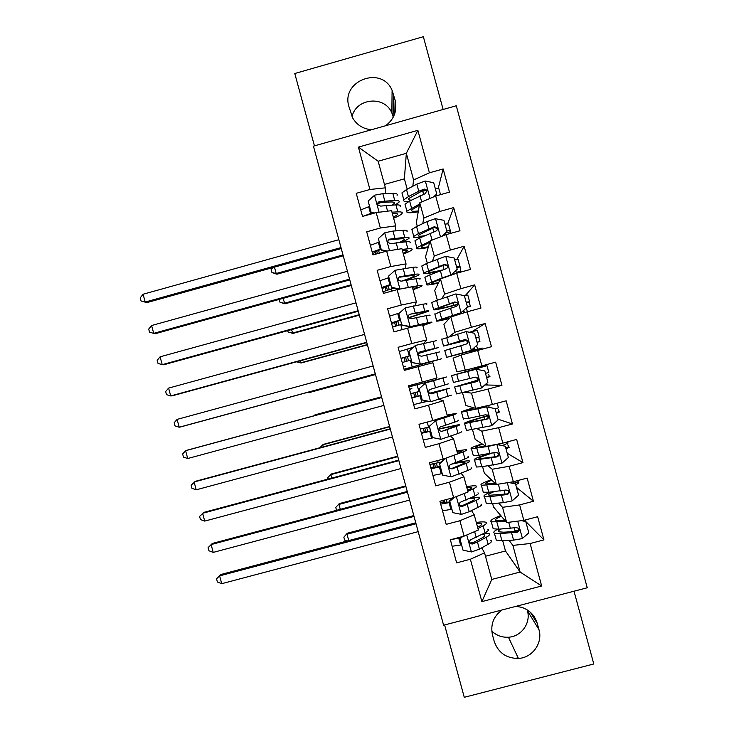 <?xml version="1.0" encoding="UTF-8"?>
<svg xmlns="http://www.w3.org/2000/svg" width="734" height="734" viewBox="0 0 734 734"><rect width="100%" height="100%" fill="white"/><g stroke="black" fill="none" stroke-linecap="round" stroke-linejoin="round"><path stroke-width="1.1" d="M443.125 109.467L423.353 36.7L294.784 73.51L314.446 145.873M587.246 587.769L456.282 105.751L313.436 146.158L443.593 625.203L587.246 587.769M444.602 624.937L464.264 697.3L593.788 663.986L574.016 591.219M485.477 556.244L505.487 550.977L520.112 572.034L541.664 585.998L530.122 543.527L543.94 539.894L537.646 516.708L523.828 520.36L519.635 504.909L533.444 501.249L527.14 478.073L513.341 481.743L509.139 466.292L522.947 462.613L516.644 439.427L502.845 443.125L498.652 427.674L512.451 423.977L506.148 400.792L492.358 404.507L488.156 389.066L501.946 385.332L495.652 362.156L481.862 365.89L477.669 350.448L491.45 346.696L485.156 323.511L471.375 327.281L467.173 311.831L480.954 308.06L474.659 284.875L460.879 288.664L456.686 273.213L470.457 269.424L464.154 246.239L450.392 250.046L446.189 234.605L459.961 230.779L453.658 207.594L439.895 211.429L435.702 195.987L449.465 192.143L443.162 168.958L438.207 188.427M541.664 585.998L481.88 601.614L470.375 559.244L484.55 552.84L481.724 547.839M407.205 189.216L404.379 178.848L406.342 153.296L417.866 130.34L358.403 147.121L369.918 189.491L356.247 193.326L362.523 216.42L376.193 212.603L380.377 228.008L366.706 231.816L372.973 254.909L386.653 251.12L390.846 266.525L377.157 270.314L383.432 293.407L397.122 289.636L401.305 305.041L387.616 308.803L393.892 331.896L407.59 328.153L411.774 343.558L398.076 347.292L404.351 370.395L418.05 366.67L422.233 382.075L408.535 385.79L414.811 408.884L428.518 405.177L432.702 420.591L418.995 424.28L425.27 447.382L438.978 443.694L443.162 459.108L429.454 462.778L435.73 485.871L449.447 482.21L453.63 497.624L439.914 501.267L446.189 524.36L459.906 520.727L464.099 536.132L450.373 539.765L456.64 562.859L470.375 559.244M417.866 130.34L429.408 172.811L443.162 168.958M479.119 367.138L478.99 366.651M413.976 384.818L413.848 384.35M409.664 368.945L409.535 368.477M474.797 351.247L474.669 350.76M417.251 226.21L416.334 222.833L419.784 202.786L423.922 218.007L422.729 223.622M435.702 195.987L419.784 202.786M439.895 211.429L423.922 218.007M358.403 147.121L378.148 161.232L385.387 187.84L385.478 193.593M369.918 189.491L385.387 187.84M427.298 263.194L425.527 256.661L430.133 240.853L434.271 256.074L432.482 261.038M446.189 234.605L430.133 240.853M450.392 250.046L434.271 256.074M376.193 212.603L391.58 210.658L395.709 225.861L395.488 230.889M380.377 228.008L395.709 225.861M437.345 300.188L434.712 290.49L440.473 278.92L444.611 294.141L441.831 298.564M456.686 273.213L440.473 278.92M460.879 288.664L444.611 294.141M386.653 251.12L401.911 248.679L406.04 263.882L405.416 268.204M390.846 266.525L406.04 263.882M447.401 337.172L443.905 324.318L450.814 316.987L454.952 332.208L449.199 336.622M467.173 311.831L450.814 316.987M471.375 327.281L454.952 332.208M397.122 289.636L412.242 286.7L416.371 301.903L415.114 305.592M401.305 305.041L416.371 301.903M453.098 358.146L461.154 355.054L465.292 370.275L456.777 371.679L453.098 358.146M477.669 350.448L461.154 355.054M481.862 365.89L465.292 370.275M407.59 328.153L422.573 324.712L426.702 339.925L423.757 343.264M411.774 343.558L426.702 339.925M464.301 392.231L471.503 393.121L475.641 408.343L465.962 405.507L462.475 392.653M488.156 389.066L471.503 393.121M492.358 404.507L475.641 408.343M418.05 366.67L432.904 362.734L437.033 377.946L422.233 382.075M477.21 428.784L481.843 431.188L485.981 446.41L475.155 439.345L472.522 429.647M498.652 427.674L481.843 431.188M502.845 443.125L485.981 446.41M428.518 405.177L443.226 400.755L438.996 399.369M443.226 400.755L447.364 415.967L432.702 420.591M488.138 465.87L492.184 469.255L496.322 484.477L484.348 473.173L482.568 466.631M509.139 466.292L492.184 469.255M513.341 481.743L496.322 484.477M438.978 443.694L453.557 438.776L450.612 436.235M453.557 438.776L457.695 453.988L443.162 459.108M498.652 503.084L502.524 507.322L506.662 522.544L493.542 507.001L492.624 503.625M519.635 504.909L502.524 507.322M523.828 520.36L506.662 522.544M449.447 482.21L463.888 476.797L461.163 473.384M463.888 476.797L468.026 492.009L453.63 497.624M509.011 540.334L512.873 545.39L520.112 572.034L491.78 579.456L484.55 552.84M505.487 550.977L502.671 540.609M530.122 543.527L512.873 545.39M459.906 520.727L474.219 514.818L471.485 510.598M474.219 514.818L478.348 530.031L464.099 536.132M393.296 117.101L391.846 112.908C384.644 95.273 356.183 97.989 352.017 116.66M515.369 658.453L518.094 657.747M491.789 631.121C496.478 635.516 502.019 637.543 508.433 637.222C521.324 636.662 531.113 622.982 527.397 610.679L527.177 609.853M412.811 186.252L413.581 179.94L406.342 153.296L378.148 161.232M404.379 178.848L384.46 184.436M413.49 347.154L405.186 349.769M410.627 368.688L410.434 367.945M428.179 401.204L419.976 403.085M415.013 384.827L414.82 384.084M487.183 415.774L486.926 414.82M477.522 380.184L476.77 377.414M474.522 369.147L474.192 367.927M470.017 352.577L469.687 351.357M467.439 343.09L466.686 340.319M457.264 305.619L457.016 304.729M481.88 601.614L491.78 579.456M429.408 172.811L413.581 179.94M502.148 609.945C493.496 616.23 490.275 624.606 492.505 635.066L494.202 641.314C498.202 652.7 506.267 658.416 518.415 658.435C532.389 657.838 543.004 643.039 538.985 629.699L537.279 623.441C534.866 615.532 529.728 610.174 521.883 607.394L516.112 606.302M385.543 125.762C394.167 119.257 397.36 110.761 395.14 100.264L392.103 90.355C381.717 65.188 340.631 80.758 348.934 106.65L352.77 118.128C357.073 125.22 363.367 129.074 371.67 129.689M543.94 539.894L524.764 520.489M533.444 501.249L516.47 487.367M522.947 462.613L507.203 453.263M512.451 423.977L497.936 419.16M501.946 385.332L484.835 384.965M485.156 323.511L472.191 331.502M474.659 284.875L465.659 295.141M464.154 246.239L456.86 259.451M453.658 207.594L447.621 223.916M462.695 536.508L459.961 538.921L463.026 550.179L471.586 551.95L479.403 549.133L488.138 544.279C491.321 542.472 492.23 541.197 490.872 540.453M474.036 542.261L469.879 543.041M461.457 544.876L452.135 546.243M477.944 528.517L483.119 525.81C486.33 524.094 487.266 522.929 485.936 522.296C484.495 521.718 481.284 521.764 476.293 522.434M477.586 527.214L478.871 526.544C481.568 525.113 482.357 524.131 481.247 523.599L476.54 523.36M459.961 538.921L463.026 550.179M459.658 538.242L461.163 536.912M487.807 529.196C489.156 529.865 488.22 531.077 485.027 532.829L471.219 539.49C469.237 540.655 469.035 542.087 470.613 543.766L472.448 543.995L477.467 542.022L486.229 537.26C489.422 535.49 490.34 534.251 488.991 533.554L484.559 533.077M481.963 534.471L484.312 534.866C485.431 535.453 484.651 536.481 481.972 537.958L472.045 543.224L470.255 543.059L470.613 543.766M458.502 537.618L460.97 537.077M459.869 538.05L451.438 539.481M416.031 523.764L219.604 575.869L221.732 583.686L418.178 531.655M221.732 583.686L217.411 581.998L216.558 578.878L220.778 574.529L415.774 522.801M220.778 574.529L216.558 578.878M504.928 520.489L495.982 520.507C494.606 519.736 496.395 518.323 501.34 516.241M505.836 521.571L491.312 521.837C489.495 520.709 492.642 518.608 500.753 515.543M522.892 520.479L525.755 521.544L528.819 532.838L522.259 538.6L513.561 540.132L501.909 540.646L496.276 540.114L495.881 538.673M512.928 531.71L518.543 529.948M525.755 521.544L521.452 520.663M497.661 529.242C494.074 531.095 492.991 532.398 494.386 533.168L500.001 533.627L517.424 532.132C519.333 531.278 519.681 529.976 518.461 528.223L516.195 527.618L498.799 529.186L493.193 528.783L492.826 527.434M526.838 519.562L524.159 520.727M518.296 528.085C518.947 529.82 518.452 530.93 516.809 531.416L503.772 532.205L499.056 531.838C498.019 531.278 498.615 530.361 500.854 529.067M414.04 516.424L347.026 534.224L348.751 540.582M347.145 541.004L344.659 540.151L343.851 537.178L347.301 533.223L413.802 515.562M347.301 533.223L343.851 537.178M442.85 500.487L443.74 502.744L449.795 501.946M454.309 497.358L449.758 501.377L452.823 512.635L461.383 514.387L469.237 511.708L478.1 507.341C481.33 505.726 482.302 504.653 480.999 504.13M451.777 509.249L442.51 510.846M467.833 491.303L473.081 488.881C476.338 487.348 477.339 486.376 476.063 485.963C474.687 485.596 471.522 485.825 466.567 486.642M467.558 490.303L468.861 489.697C471.595 488.422 472.439 487.615 471.375 487.266L466.76 487.358M449.758 501.377L452.823 512.635M449.502 500.863L452.97 497.799M477.944 492.863C479.219 493.321 478.238 494.331 474.99 495.89L461.016 501.946C459.117 502.992 458.851 504.368 460.218 506.084L462.246 506.451L476.192 500.331C479.44 498.744 480.412 497.707 479.128 497.221L471.76 497.423M469.347 498.56L474.439 498.524C475.513 498.936 474.687 499.799 471.962 501.12L461.888 505.864L459.906 505.543L460.218 506.084M449.942 502.478L440.684 504.12M446.272 499.579L447.061 502.496M407.453 492.202L211.108 544.573L213.227 552.399L409.6 500.093M213.227 552.399L208.924 550.775L208.08 547.656L212.337 543.454L407.251 491.459M432.932 463.971L434.161 467.485L440.152 466.466M446.043 458.089L439.565 463.833L442.62 475.091L451.181 476.834L468.063 470.411C471.347 468.971 472.375 468.108 471.127 467.797M442.097 473.623L432.895 475.449M446.318 457.998L463.044 451.942C466.356 450.603 467.402 449.832 466.191 449.63L456.842 450.859M457.53 453.392L458.851 452.86C461.631 451.74 462.512 451.089 461.502 450.924L456.979 451.355M439.565 463.833L442.62 475.091M439.345 463.484L445.024 458.447M468.072 456.539C469.292 456.777 468.255 457.585 464.952 458.961L450.823 464.402C448.979 465.356 448.667 466.696 449.878 468.411L452.043 468.907L466.163 463.393C469.448 461.989 470.485 461.163 469.255 460.897C467.42 460.64 462.879 461.273 455.64 462.805M451.997 464.053C458.704 462.594 462.897 461.97 464.567 462.191C465.585 462.411 464.723 463.108 461.952 464.283L451.74 468.503L449.878 468.411M440.253 466.852L431.069 468.714M429.913 464.466L440.85 462.145M436.391 463.227L437.436 467.072M398.883 460.64L202.602 513.277L204.731 521.103L401.021 468.531M204.731 521.103L200.446 519.553L199.593 516.433L203.887 512.378L398.736 460.117M495.166 483.385L486.055 483.972C484.734 483.44 486.66 482.192 491.826 480.229M496 484.174L481.376 485.293C479.651 484.495 482.954 482.642 491.285 479.724M509.552 482.348L515.525 483.889L518.589 495.184L512.038 500.964L503.377 502.652L491.872 503.689L486.348 503.561L486.036 502.423M515.525 483.889L508.653 482.495M491.046 492C485.055 494.358 482.862 495.9 484.458 496.624L489.963 496.67L507.203 494.514C509.029 493.725 509.424 492.459 508.378 490.734L505.974 490L488.761 492.239L483.266 492.23L482.981 491.193M513.378 483.128L512.919 481.807M517.525 480.623L518.773 482.651C519.14 483 518.121 483.651 515.718 484.605M507.919 490.349C508.846 492.147 508.414 493.358 506.634 493.982L489.128 495.294C487.844 494.734 489.477 493.532 494.037 491.688M405.92 486.541L338.924 504.423L340.264 509.332M336.557 510.323L335.768 507.442L339.255 503.625L405.737 485.871M339.255 503.625L335.768 507.442M488.716 453.768C477.54 457.254 472.806 459.356 474.531 460.071L476.412 467.017L481.825 466.732L501.808 463.319L508.368 457.539L505.295 446.244L496.698 444.501L488.101 446.446L471.448 448.74C469.806 448.291 473.347 446.667 482.054 443.85M485.679 446.217L476.127 447.437C474.852 447.144 476.99 446.052 482.532 444.162M476.412 467.017L476.183 466.182M496.67 444.327L505.295 446.244M474.531 460.071L496.982 456.897C498.744 456.144 499.166 454.915 498.248 453.208L495.762 452.383L478.715 455.282L473.338 455.686L473.136 454.942M507.763 444.767L509.176 447.318L506.038 448.969M502.469 445.501L508.02 443.079L507.68 441.831M498.248 453.208L497.771 452.906C498.652 454.695 498.221 455.906 496.468 456.548L479.21 458.759C477.779 458.126 482.054 456.273 492.028 453.208M397.8 456.649L330.832 474.623L331.768 478.082M328.061 479.073L327.694 477.706L331.217 474.026L397.672 456.181M331.217 474.026L327.694 477.706M423.289 428.445L424.454 432.198L430.509 430.986M429.362 426.289L435.877 420.499L429.362 426.289L432.418 437.556L440.978 439.281L458.034 433.482C461.365 432.225 462.438 431.555 461.255 431.464M433.381 437.748L423.279 440.042M435.675 420.343L448.841 416.022L451.63 414.591L447.189 415.343M435.877 420.499L453.016 415.013C456.374 413.857 457.475 413.279 456.328 413.306L447.116 415.077M429.188 426.105L432.418 437.556M458.199 420.206C459.365 420.224 458.273 420.839 454.924 422.032L440.62 426.858C438.831 427.748 438.482 429.041 439.565 430.757L441.84 431.363L456.126 426.463C459.466 425.243 460.557 424.61 459.383 424.564L438.923 428.839M438.904 429.106L454.695 425.858C455.667 425.894 454.75 426.426 451.942 427.445L441.84 431.363M430.574 431.216L421.444 433.317M420.298 429.069L429.418 426.94M426.72 427.628L427.812 431.638M390.304 429.078L194.097 481.99L196.226 489.807L392.451 436.969M196.226 489.807L191.959 488.33L191.115 485.211L195.446 481.302L390.222 428.775M413.646 392.919L414.884 396.975L420.876 395.507M419.16 388.745L425.674 382.946L419.16 388.745L422.224 400.012L430.775 401.727L451.392 395.14M427.573 401.085L413.655 404.645M425.509 382.946L441.758 378.249L408.847 386.937M425.674 382.946L446.456 376.973L412.031 386.038L415.095 384.836L414.159 384.763L408.664 386.258M419.031 388.717L422.224 400.012M448.327 383.873L430.418 389.314C428.684 390.139 428.298 391.406 429.28 393.112L431.638 393.819L449.511 388.24L429.408 393.24M429.482 393.314L444.822 389.515L431.638 393.819M420.894 395.589L411.829 397.92M410.673 393.672L419.738 391.314M417.05 392.029L418.187 396.204M381.735 397.516L185.601 450.694L187.72 458.521L383.873 405.407M187.72 458.521L183.482 457.108L182.628 453.988L185.601 450.694L187.005 450.226L381.708 397.433M487.725 415.618L482.449 417.123C469.008 420.995 463.053 423.133 464.594 423.518L466.485 430.463L491.587 425.683L498.138 419.885L495.065 408.59L486.477 406.865L461.521 412.187C459.961 412.086 463.989 410.609 473.614 407.755M486.477 406.865L466.2 410.893C464.952 410.856 467.558 409.847 474.036 407.875M466.485 430.463L466.338 429.931M486.046 406.764L495.065 408.59M464.594 423.518L486.761 419.279C488.468 418.554 488.917 417.352 488.092 415.673L485.541 414.765L468.677 418.325L463.282 418.692M498.23 409.673L499.57 411.985L496.358 413.343M495.193 409.067L498.423 407.746L497.184 403.205M487.853 415.848L484.082 416.921L484.761 419.435M488.092 415.673L487.66 415.527C488.44 417.288 487.991 418.481 486.293 419.105L469.283 422.224C467.989 421.903 472.925 420.132 484.082 416.921M487.431 415.701L487.229 414.939M389.681 426.766L322.74 444.832L323.281 446.832M319.831 447.758L323.171 444.419L389.607 426.5M477.816 380.102L454.667 386.965L456.548 393.91L481.357 388.047L487.908 382.24L484.835 370.945L476.247 369.23L451.584 375.634L482.376 366.945L474.403 368.716M476.247 369.23L456.273 374.358L486.991 365.688L474.329 368.44M486.798 383.221L487.174 384.607L485.275 384.579M454.667 386.965L476.54 381.662C478.21 380.955 478.669 379.772 477.926 378.111L475.32 377.148L453.438 382.451M488.697 374.588L489.385 376.606L489.973 376.643L486.679 377.716M485.513 373.441L488.816 372.404L487 365.706M477.779 380.203L474.366 381.148L474.604 382.047M477.926 378.111L477.531 378.129C478.238 379.863 477.77 381.038 476.118 381.671L459.356 385.689L474.366 381.148M477.761 380.111L477.091 377.652M411.893 388.662L409.489 389.314M381.561 396.883L314.638 415.031L314.794 415.582M313.877 415.829L315.134 414.82L381.542 396.81M409.471 389.24L411.875 388.589M410.077 355.77L404.168 357.531L405.159 361.66M436.583 340.64L415.472 345.393L408.957 351.201L412.022 362.468L420.573 364.174L441.519 358.807L407.242 368.413L410.489 367.899L409.719 368.431L404.223 369.927M420.573 364.174L436.822 360.082L404.039 369.239M413.04 347.567L399.232 351.54M408.957 351.201L412.022 362.468M420.435 364.257L411.921 362.55M418.582 353.403L438.455 347.549L420.215 351.769C418.518 352.549 418.114 353.788 419.013 355.476L421.444 356.274L439.638 351.907M411.214 359.963L402.214 362.513M401.058 358.265L410.058 355.687M420.215 351.769L433.757 348.815L418.609 353.302M407.407 356.522L408.535 360.706M373.156 365.954L177.096 419.398L179.224 427.225L180.674 426.922L375.322 373.927M375.303 373.845L179.224 427.225L174.995 425.885L174.151 422.766L177.096 419.398M475.834 337.814L479.219 337.071L478.761 337.301L479.908 341.521L477.054 342.301M466.384 351.769L451.309 356.091L471.136 350.412L477.678 344.585L474.604 333.291L466.017 331.594L441.721 339.319M469.32 332.245L477.394 330.355L479.21 337.034M471.136 350.412L446.621 357.366L477.577 349.283L469.806 351.788M469.879 352.063L482.192 348.026L466.494 352.173M444.767 350.549L466.319 344.053C467.953 343.347 468.42 342.172 467.741 340.539L465.099 339.539L443.547 346.035L466.989 340.246M463.227 340.181L463.475 341.09L448.235 344.769L464.732 339.741L467.741 340.539M463.475 341.09L466.907 340.172M467.604 342.723L466.934 340.255M308.418 392.139L309.097 392.617L375.487 374.551M405.801 366.22L403.397 366.872M375.469 374.468L308.574 392.681L307.509 392.387M403.416 366.945L405.819 366.294M400.434 320.29L394.598 322.309L395.488 326.135M426.711 304.316C427.683 303.637 426.417 303.61 422.912 304.215L405.26 307.84L398.764 313.657L401.819 324.923L410.37 326.621L427.931 322.685C431.409 321.978 432.647 321.914 431.647 322.483L422.812 325.612M410.37 326.621L423.821 323.923L426.949 323.749L422.738 325.336M399.489 313.005L389.607 316.143M398.764 313.657L401.819 324.923M410.269 326.859L401.764 325.171M408.774 317.877L428.592 311.216C429.573 310.583 428.317 310.592 424.821 311.234L410.012 314.225C408.343 314.969 407.93 316.18 408.765 317.859L411.242 318.73L426.023 315.666C429.518 314.996 430.766 314.969 429.775 315.574M401.535 324.327L392.589 327.116M391.442 322.868L400.379 320.052M410.012 314.225L420.72 312.5C423.656 311.959 424.711 311.95 423.885 312.482L408.627 317.666M397.773 321.097L398.865 325.107M364.578 334.392L168.591 388.112L170.719 395.929L172.224 395.837L366.807 342.585M366.725 342.283L170.719 395.929L166.517 394.663L165.664 391.543L168.591 388.112M466.154 302.188L469.613 301.729L469.209 302.142L470.356 306.362L467.127 307.252M467.448 306.94L460.594 313.079L467.448 306.94L464.374 295.646L455.796 293.958L436.647 300.445L431.73 302.536L431.867 303.069M463.796 295.527L467.797 295.022L469.586 301.628M460.594 313.079L441.382 319.556C440.327 320.226 443.088 319.776 449.667 318.198M460.906 312.776L436.693 320.813C435.4 321.685 439.62 320.923 449.373 318.519M434.923 314.308L439.758 311.895L456.098 306.436C457.704 305.739 458.181 304.573 457.548 302.958L454.878 301.922L433.611 309.482C432.482 310.601 438.693 309.427 452.254 305.968L457.557 304.592M453.071 302.803L453.759 305.316C442.51 308.188 437.354 309.161 438.308 308.225L454.557 302.307L457.548 302.958M453.759 305.316L457.557 304.335M457.429 305.252L457.264 304.665M299.931 360.889L301.059 363.018L367.422 344.861M367.349 344.585L300.472 362.89L296.49 361.834M390.8 284.81L385.111 286.957L385.836 290.618M400.397 288.994L417.894 285.746C421.426 285.232 422.72 285.37 421.775 286.15L413.086 289.82M412.407 287.297L413.811 287.077C416.774 286.645 417.866 286.755 417.077 287.407L412.958 289.334M388.561 276.122L391.607 287.792L388.561 276.122L395.057 270.286L412.875 267.277C416.435 266.855 417.756 267.093 416.839 267.983M388.855 277.654L379.992 280.737M391.626 287.379L400.113 289.049M399.057 289.26L391.607 287.792M406.003 280.131C413.031 277.782 417.27 276.039 418.719 274.892C419.646 274.039 418.334 273.837 414.783 274.296L399.819 276.681C398.167 277.388 397.736 278.571 398.516 280.25L401.039 281.186L415.985 278.727C419.527 278.25 420.839 278.425 419.903 279.25M393.589 288.187L382.974 291.71M381.818 287.462L390.69 284.425M399.819 276.681L399.764 277.195L410.71 275.663C413.682 275.268 414.783 275.433 414.013 276.14C412.682 277.177 408.755 278.764 402.232 280.902M388.148 285.664L389.194 289.508M356.008 302.83L160.095 356.816L162.214 364.642L163.783 364.761L358.293 311.244M358.146 310.721L162.214 364.642L158.03 363.44L157.177 360.321L160.095 356.816M456.475 266.552L460.016 266.396L460.805 271.204L456.676 272.342M450.548 275.378L457.218 269.286L454.153 257.992L445.566 256.322L426.61 263.488L421.793 265.983L422.022 266.818M454.64 259.79L458.19 259.68L459.97 266.222M450.685 275.14L442.29 277.81L426.757 284.26C425.573 285.48 429.445 285.095 438.382 283.113M440.308 279.241L431.454 283.021C430.5 283.911 432.895 283.774 438.638 282.599M457.218 269.286L450.749 275.305M425.078 278.058L424.876 277.314L429.72 274.938L445.887 268.818C447.456 268.121 447.942 266.965 447.345 265.369L444.657 264.304L423.683 272.929C422.564 274.415 427.702 273.837 439.106 271.185M442.244 269.993C432.097 272.397 427.472 272.965 428.381 271.69L444.391 264.873L447.089 265.882L447.345 265.369M456.897 273.158L455.621 270.947M291.444 329.639L293.013 333.419L359.357 315.17M359.229 314.702L292.38 333.089L288.113 332.016L287.737 330.658M293.013 333.419L288.113 332.016M402.379 250.386L403.801 250.239C406.81 249.955 407.939 250.239 407.205 251.074L403.177 253.331M402.104 249.386L407.856 248.817C411.444 248.487 412.792 248.817 411.902 249.817C410.902 250.835 408.049 252.239 403.37 254.037M378.359 238.578L381.451 250.413L378.359 238.578L384.855 232.733L392.984 231.072L402.838 230.348C406.452 230.109 407.829 230.54 406.975 231.66M379.175 242.027L370.376 245.339M381.423 249.835L387.378 251M386.001 251.303L381.451 250.413M402.397 242.11L408.847 238.559C409.71 237.486 408.352 237.091 404.746 237.366L389.616 239.137C387.992 239.807 387.543 240.981 388.277 242.642L390.837 243.642L405.957 241.798C409.544 241.504 410.902 241.871 410.031 242.917M381.157 249.331L375.533 251.698L375.909 254.102M372.202 252.065L381.01 248.798M389.616 239.137L389.607 239.825L400.7 238.816C403.718 238.587 404.865 238.917 404.14 239.807L399.736 242.348M378.524 250.23L379.322 253.157M347.43 271.268L151.589 325.52L153.718 333.346L155.342 333.686L349.779 279.902M349.577 279.159L153.718 333.346L149.543 332.218L148.699 329.098L151.589 325.52M446.795 230.926C449.346 230.531 450.557 230.577 450.419 231.063L450.364 233.44M445.795 234.752L445.52 233.384M441.767 236.32L446.988 231.641L443.923 220.347L435.345 218.677L427.014 221.604L416.563 226.531L411.866 229.439L412.178 230.577M444.96 224.154C447.511 223.778 448.722 223.842 448.593 224.347L450.346 230.815M430.005 241.266L416.829 247.716C415.738 249.266 419.527 249.193 428.197 247.496M429.684 242.376L421.527 246.486C420.655 247.606 422.949 247.707 428.399 246.789M446.988 231.641L442.611 235.99M415.224 241.807L414.939 240.77L419.683 237.99L435.666 231.201C437.216 230.504 437.703 229.357 437.143 227.769L434.436 226.687L418.472 233.55L413.756 236.385C412.737 237.807 415.407 238.027 421.775 237.036M424.509 235.788C419.646 236.504 417.628 236.293 418.453 235.155L434.216 227.43L436.923 228.448L437.143 227.769M282.948 298.389L284.966 303.821L351.292 285.489M351.109 284.82L284.287 303.289L280.03 302.289L279.25 299.408M284.966 303.821L280.03 302.289M392.351 213.475L393.791 213.401C396.837 213.273 398.021 213.713 397.333 214.732L393.396 217.328M391.993 212.163L397.828 211.878C401.461 211.731 402.865 212.273 402.039 213.493C401.085 214.713 398.287 216.301 393.644 218.255M368.165 201.033L371.294 213.034L368.165 201.033L374.652 195.171L382.818 193.648L392.809 193.418C396.47 193.363 397.901 193.996 397.103 195.327M369.496 206.392L360.761 209.933M381.662 202.29L377.946 203.63M371.221 212.291L374.799 212.988M373.276 213.42L371.294 213.034M395.387 204.887L398.975 202.226C399.782 200.942 398.36 200.345 394.718 200.437L379.414 201.593C377.808 202.235 377.359 203.391 378.047 205.043L380.643 206.098L395.92 204.869C399.562 204.749 400.975 205.327 400.158 206.584M373.019 213.365L370.615 214.154M363.578 216.126L371.578 213.089M379.414 201.593L379.46 202.465L390.69 201.978C393.754 201.896 394.947 202.391 394.268 203.474L392.442 204.997M338.851 239.706L143.084 294.233L145.213 302.05L146.892 302.61L341.264 248.56M340.998 247.597L145.213 302.05L141.066 300.995L140.212 297.876L143.084 294.233M146.892 302.61L141.066 300.995M433.491 196.923L436.758 193.987L433.693 182.693L425.114 181.041L416.829 184.124L406.526 189.574L401.938 192.886L402.324 194.327M420.545 191.712L426.289 190.381M435.28 188.528C437.859 188.225 439.097 188.39 438.987 189.014L440.519 194.638M419.573 204.043L406.902 211.163C405.911 213.053 409.682 213.273 418.233 211.814M419.325 205.437L411.609 209.942C410.801 211.3 413.068 211.621 418.389 210.906M436.758 193.987L434.831 196.354M405.379 205.566L405.012 204.217L409.636 201.033L425.445 193.583L426.931 190.17L424.215 189.069L418.765 191.244L408.434 196.602L403.819 199.832C403.003 201.199 404.608 201.777 408.636 201.566M411.471 200.098C408.893 200.116 407.911 199.62 408.526 198.62L422.775 190.565L424.041 189.996L426.766 191.005L426.931 190.17M435.785 195.501L438.693 195.152M274.461 267.139L276.186 273.498L276.929 274.213L343.228 255.799M342.989 254.937L276.186 273.498L271.956 272.553L271.149 269.58L272.855 267.58M276.929 274.213L271.956 272.553M527.397 610.679L538.985 629.699M530.379 612.266L537.279 623.441M393.075 116.275L393.433 94.007M394.837 113.394L395.14 100.264M466.778 534.985L471.375 551.904M486.229 537.26L488.138 544.279M460.613 545.068L458.778 538.297M483.119 525.81L485.027 532.829M477.467 542.022L479.403 549.133M474.641 531.618L476.247 537.527M472.045 543.224L472.448 543.995M522.424 538.453L517.718 521.131M498.799 529.186L496.89 522.168M514.259 528.003L515.084 531.021M501.909 540.646L500.001 533.627M510.405 528.517L508.708 522.287M513.561 540.132L511.626 533.012M516.809 531.416L517.424 532.132M443.318 502.038L440.336 502.827M456.337 496.56L461.172 514.351M476.192 500.331L478.1 507.341M450.942 509.442L449.098 502.671M473.081 488.881L474.99 495.89M467.301 504.597L469.237 511.708M464.273 493.468L466.081 500.111M444.391 500.074L445.125 502.772M461.888 505.864L462.246 506.451M433.794 466.998L430.812 467.787M445.914 458.199L450.97 476.797M466.163 463.393L468.063 470.411M441.262 473.825L439.418 467.053M438.262 462.778L437.666 460.576M463.044 451.942L464.952 458.961M457.135 467.182L459.071 474.292M453.988 455.585L455.915 462.695M434.491 463.649L435.519 467.402M512.204 500.817L507.286 482.715M488.761 492.239L486.853 485.211M504.047 490.422L505.075 494.202M491.872 503.689L489.963 496.67M500.221 491.037L498.349 484.156M503.377 502.652L501.441 495.533M506.634 493.982L507.203 494.514M513.974 483.247L518.112 482.146M501.973 463.182L496.909 444.547M478.715 455.282L476.806 448.263M499.083 443.859L499.359 444.868M493.835 452.832L494.918 456.814M481.825 466.732L479.926 459.713M490.037 453.566L488.101 446.446M493.193 465.182L491.257 458.062M496.468 456.548L496.982 456.897M505.708 447.758L508.561 446.997M424.27 431.95L421.298 432.748M435.712 420.646L440.767 439.235M456.126 426.463L458.034 433.482M431.583 438.198L429.748 431.436M428.583 427.16L427.197 422.068M434.803 421.105L434.51 420.013M453.016 415.013L454.924 422.032M446.969 429.766L448.896 436.877M443.813 418.16L445.749 425.27M424.83 428.087L425.904 432.042M414.747 396.911L411.774 397.709M425.509 383.093L430.555 401.682M446.088 389.525L447.997 396.543M421.903 402.581L420.068 395.809M418.903 391.534L417.068 384.772M424.647 383.717L424.399 382.799M442.978 378.083L444.887 385.093M436.803 392.341L438.73 399.452M433.647 380.744L435.583 387.855M415.169 392.525L416.297 396.681M491.752 425.546L486.688 406.911M468.677 418.325L466.769 411.306M481.394 407.021L481.614 407.847M488.624 405.361L489.174 407.388M471.788 429.785L469.879 422.756M479.862 416.095L477.926 408.966M483.018 427.711L481.082 420.591M486.293 419.105L486.761 419.279M496.156 412.6L499.01 411.838M481.522 387.901L476.458 369.275M458.64 381.368L456.731 374.349M478.504 368.101L478.953 369.771M461.75 392.828L459.842 385.809M469.677 378.616L467.741 371.496M472.834 390.231L470.898 383.111M486.605 377.45L489.459 376.68M415.306 345.54L420.353 364.128M436.06 352.595L437.959 359.614M419.545 364.945L419.298 364.027M412.224 366.954L410.389 360.192M409.223 355.917L407.388 349.145M432.941 341.145L434.849 348.164M426.637 354.926L428.564 362.036M423.481 343.328L425.417 350.439M405.535 357.073L406.664 361.229M404.085 357.66L401.113 358.467M475.907 338.08L478.761 337.301M471.301 350.265L466.237 331.64M448.593 344.42L446.685 337.392M474.577 349.99L473.999 347.861M477.559 349.201L476.568 345.576M473.201 348.577L473.65 350.246M451.713 355.871L449.804 348.852M459.493 341.145L457.557 334.025M462.649 352.76L460.713 345.641M405.104 307.986L410.15 326.575M426.023 315.666L427.931 322.685M409.434 327.722L409.141 326.639M402.094 329.658L400.709 324.566M399.544 320.29L397.709 313.528M422.912 304.215L424.821 311.234M416.472 317.51L418.398 324.621M413.315 305.904L415.251 313.014M395.929 321.712L397.002 325.667M394.562 322.611L391.589 323.428M466.356 302.922L469.209 302.142M461.071 312.629L456.007 293.995M438.556 307.463L436.647 300.445M464.448 312.693L463.778 310.234M467.384 311.776L466.347 307.941M462.98 310.95L463.53 312.978M456.227 314.391L456.447 315.207M441.666 318.914L439.758 311.895M449.309 303.665L447.382 296.545M452.465 315.29L450.538 308.17M394.901 270.433L399.947 289.022M415.985 278.727L417.894 285.746M391.626 291.15L391.029 288.948M389.873 284.673L388.029 277.902M412.875 267.277L414.783 274.296M406.306 280.085L408.232 287.196M403.149 268.488L405.085 275.599M386.323 286.343L387.341 290.104M385.047 287.572L382.075 288.389M456.805 267.772L459.658 266.983M450.841 274.993L445.786 256.359M428.518 270.507L426.61 263.488M442.914 265.414L444.006 269.406M453.979 274.167L453.594 272.754M452.795 273.47L453.071 274.488M431.629 281.966L429.72 274.938M439.134 266.194L437.198 259.074M442.29 277.81L440.354 270.69M444.391 264.873L444.657 264.304M384.699 232.871L389.525 250.661M405.957 241.798L407.856 248.817M380.194 249.046L378.349 242.284M402.838 230.348L404.746 237.366M396.14 242.67L397.938 249.312M392.984 231.072L394.92 238.183M376.716 250.982L377.45 253.67M375.524 252.524L372.551 253.349M445.978 232.972L450.107 231.834M440.473 236.825L435.556 218.723M418.472 233.55L416.563 226.531M432.757 228.035L433.785 231.816M421.591 245.009L419.683 237.99M428.95 228.724L427.014 221.604M432.042 240.101L430.17 233.219M434.216 227.43L434.436 226.687M374.496 195.317L379.083 212.236M395.92 204.869L397.828 211.878M370.514 213.429L368.679 206.658M392.809 193.418L394.718 200.437M385.974 205.254L387.58 211.163M382.818 193.648L384.754 200.758M430.041 198.4L425.335 181.087M408.434 196.602L406.526 189.574M422.756 191.216L423.573 194.226M411.545 208.052L409.636 201.033M418.765 191.244L416.829 184.124M421.683 201.969L419.986 195.739M424.041 189.996L424.215 189.069M508.433 637.222L518.415 658.435M391.846 112.908L392.103 90.355M484.624 536.013L484.312 534.866M481.541 524.672L481.247 523.599M491.312 521.837L493.193 528.783M494.386 533.168L496.276 540.114M443.29 501.964L440.317 502.753M474.678 499.423L474.439 498.524M471.595 488.082L471.375 487.266M433.766 466.916L430.794 467.714M464.741 462.833L464.567 462.191M461.658 451.493L461.502 450.924M481.376 485.293L483.266 492.23M484.458 496.624L486.348 503.561M513.809 483.22L518.066 482.082M471.448 448.74L473.338 455.686M505.689 447.676L508.506 446.923M424.243 431.867L421.27 432.665M414.719 396.828L411.756 397.626M461.521 412.187L463.402 419.132M496.129 412.517L498.946 411.765M451.584 375.634L453.474 382.579M486.578 377.368L489.385 376.606M441.657 339.09L443.547 346.035M444.731 350.421L446.621 357.366M474.513 350.008L473.935 347.916M477.036 342.209L479.825 341.448M431.73 302.536L433.611 309.482M434.803 313.868L436.693 320.813M464.374 312.712L463.714 310.289M467.255 307.124L470.274 306.298M417.077 287.407L416.921 286.838M414.013 276.14L413.838 275.498M421.793 265.983L423.683 272.929M424.876 277.314L426.757 284.26M453.906 274.195L453.539 272.809M456.649 272.268L460.713 271.149M407.205 251.074L406.985 250.248M404.14 239.807L403.902 238.908M411.866 229.439L413.756 236.385M414.939 240.77L416.829 247.716M397.333 214.732L397.039 213.658M394.268 203.474L393.956 202.318M401.938 192.886L403.819 199.832M405.012 204.217L406.902 211.163"/></g></svg>
